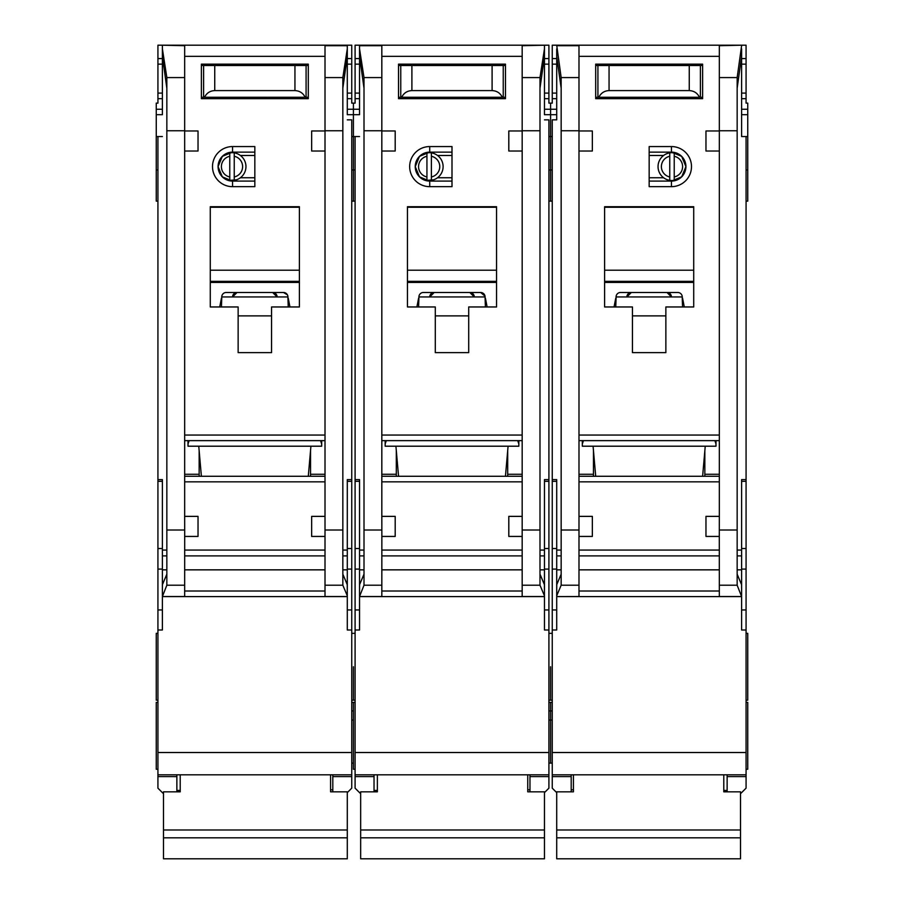 <?xml version="1.0" encoding="UTF-8"?>
<svg xmlns="http://www.w3.org/2000/svg" width="904" height="904" viewBox="0 0 904 904"><rect width="100%" height="100%" fill="white"/><g stroke="black" fill="none" stroke-linecap="round" stroke-linejoin="round"><path stroke-width="1.36" d="M433.57 179.828L426.937 180.359A13.922 13.922 0 0 1 415.241 166.618L419.479 176.856L429.728 181.094L429.728 186.665A20.046 20.046 0 0 1 409.67 166.618A20.046 20.046 0 0 1 429.728 146.561L452 146.561L452 186.665L429.728 186.665M374.03 774.807L374.03 776.604L355.091 776.604L355.091 788.164L360.108 793.181M435.287 64.139L435.287 65.529M468.713 64.139L468.713 65.529M539.993 88.208L544.457 56.342L544.457 114.266M359.543 114.266L359.543 45.2L548.909 45.2L548.909 103.124L550.581 103.124L550.581 136.538L548.909 136.538M355.091 629.998L359.543 629.998L359.543 596.583L544.457 596.583L544.457 629.998L548.909 629.998L548.909 752.524L355.091 752.524L355.091 136.538L353.419 136.538L353.419 114.706L353.419 201.14L353.419 136.538L351.746 136.538M548.909 201.14L550.581 201.14L550.581 136.538L552.254 136.538M550.581 666.756L550.581 700.171L550.581 666.756M548.909 763.112L550.581 763.112L550.581 702.397L550.581 710.906L548.909 710.906M548.909 720.047L550.581 720.047L550.581 710.906L552.254 710.906M351.746 710.906L353.419 710.906L353.419 702.397L353.419 769.236L355.091 769.236M353.419 666.756L353.419 700.171L353.419 666.756M359.543 98.672L355.091 98.672L355.091 103.124L353.419 103.124L353.419 114.706L359.543 114.706M505.449 476.272L508.082 446.203M385.172 440.632L385.172 446.203L518.828 446.203L518.828 440.632M398.551 476.272L395.918 446.203M429.728 146.561L429.728 152.132L419.479 156.369L415.241 166.618A14.475 14.475 0 0 0 429.728 181.094L452 181.094M502.149 596.583L401.851 596.583L502.149 596.583M431.389 156.268A10.577 10.577 0 0 1 431.389 176.958L431.389 180.359A13.922 13.922 0 0 0 431.389 152.866L431.389 176.958M424.767 179.828L420.473 177.749M426.937 176.958A10.577 10.577 0 0 1 426.937 156.268L426.937 180.359A13.922 13.922 0 0 0 431.389 180.359M420.473 155.477L426.937 152.878A13.922 13.922 0 0 0 415.241 166.618A14.475 14.475 0 0 1 429.728 152.132L452 152.132M431.389 152.866A13.922 13.922 0 0 0 426.937 152.866L426.937 156.268M452 177.749L437.525 177.749M452 155.477L437.525 155.477M522.173 151.024L508.805 151.024L508.805 130.967L522.173 130.967L522.173 596.527L544.457 596.527L544.411 584.651L539.993 574.176M359.543 45.709L381.827 45.709L381.827 130.967L395.195 130.967L395.195 151.024L381.827 151.024L381.827 516.376L395.195 516.376L395.195 536.434L381.861 536.434L381.827 516.376M435.287 306.964L407.444 306.964L407.444 206.711L496.556 206.711L496.556 306.964L468.713 306.964L468.713 352.639L435.287 352.639L435.287 306.964M398.528 64.139L505.472 64.139L505.472 98.672L398.528 98.672L398.528 64.139M396.302 450.655L396.302 476.272M396.302 474.272L381.827 474.272M381.827 440.632L522.173 440.632M522.173 476.272L381.827 476.272M507.698 450.655L507.698 476.272M507.698 474.272L522.173 474.272M522.173 516.376L508.805 516.376L508.805 536.434L522.139 536.434M544.457 56.342L544.457 48.861L539.993 77.575L539.993 585.216L544.457 595.792M544.457 45.2L522.173 45.709L522.173 130.967M381.827 130.967L381.827 151.024M359.543 48.861L364.007 77.575L364.007 585.216L381.827 585.216L381.827 596.527L359.543 596.527L364.007 585.216M517.721 440.632L518.828 443.977M385.172 443.977L386.279 440.632M381.827 585.216L381.861 536.434M364.007 574.176L359.589 584.651L359.543 591.013L359.543 479.617L355.091 479.617M359.543 591.013L359.543 595.792M544.457 119.848L548.909 119.848L548.909 479.617L544.457 479.617L544.457 591.013M407.444 306.964L407.444 282.997A21.165 21.165 0 0 1 407.964 282.432L496.036 282.432A21.165 21.165 0 0 1 496.556 282.997L496.036 282.432M496.556 306.964L496.556 282.997M468.713 352.639L435.287 352.639M398.528 98.672L428.609 98.672M475.391 98.672L505.472 98.672M355.091 136.538L359.543 136.538M359.543 56.342L364.007 88.208M355.091 776.604L355.091 774.807L548.909 774.807L548.909 776.604L529.97 776.604L529.97 774.807L548.909 774.807L548.909 752.524M355.091 752.524L355.091 774.807M355.091 98.672L355.091 45.2L359.543 45.2M548.909 479.617L548.909 629.998M544.457 792.627L548.909 788.164L548.909 776.604M544.457 48.861L544.457 45.709M418.586 298.218L416.88 306.964M485.414 306.964L485.007 296.094A4.452 4.452 0 0 0 480.634 292.489L423.366 292.489A4.452 4.452 0 0 0 418.993 296.094L418.586 306.964M487.12 306.964L485.414 298.218M407.444 282.997L407.964 282.432M407.444 281.347L496.556 281.347M496.556 207.276L407.444 207.276M374.03 776.604L374.03 791.836M359.543 58.568L355.091 58.568M544.457 58.568L548.909 58.568M544.457 98.672L548.909 98.672M529.97 776.604L529.97 791.836M417.682 302.851L418.586 302.851M485.165 296.941L418.834 296.941M480.634 292.489L485.007 296.094M486.318 302.851L485.414 302.851M398.528 97.27L401.692 97.27C403.783 93.044 407.184 90.818 411.896 90.592L492.104 90.592C496.816 90.818 500.217 93.044 502.308 97.27L505.472 97.27M502.308 97.27L401.692 97.27M505.472 65.529L398.528 65.529M463.142 98.672L463.142 97.27M440.858 98.672L440.858 97.27M527.744 774.807L527.744 791.836L544.457 791.836L544.457 858.8L360.662 858.8L360.662 837.827L544.457 837.827M360.662 837.827L360.662 791.836L377.363 791.836L377.363 774.807M434.18 292.489L429.728 296.941A4.452 4.452 0 0 1 434.18 292.489M469.82 292.489A4.452 4.452 0 0 1 474.272 296.941L469.82 292.489M360.662 829.996L544.457 829.996M503.234 97.27L503.234 65.529M400.766 97.27L400.766 65.529M408.563 64.139L408.563 65.529M495.437 64.139L495.437 65.529M236.407 179.828L229.774 180.359A13.922 13.922 0 0 1 218.079 166.618L222.327 176.856L232.565 181.094L232.565 186.665A20.046 20.046 0 0 1 212.508 166.618A20.046 20.046 0 0 1 232.565 146.561L254.838 146.561L254.838 186.665L232.565 186.665M176.868 774.807L176.868 776.604L157.929 776.604L157.929 788.164L162.946 793.181M238.136 64.139L238.136 65.529M271.55 64.139L271.55 65.529M342.842 88.208L347.294 56.342L347.294 114.266M157.929 629.998L162.392 629.998L162.392 596.583L347.294 596.583L347.294 629.998L351.746 629.998L351.746 752.524L157.929 752.524L157.929 136.538L156.256 136.538L156.256 114.706L162.392 114.706M162.392 114.266L162.392 56.342L166.844 88.208M351.746 720.047L353.419 720.047M156.256 136.538L156.256 201.14L157.929 201.14M157.929 702.397L156.256 702.397L156.256 769.236L157.929 769.236M157.929 633.342L156.256 633.342L156.256 700.171L157.929 700.171M162.392 98.672L157.929 98.672L157.929 103.124L156.256 103.124L156.256 114.706M308.298 476.272L310.919 446.203M188.009 440.632L188.009 446.203L321.677 446.203L321.677 440.632M201.389 476.272L198.756 446.203M232.565 146.561L232.565 152.132L222.327 156.369L218.079 166.618A14.475 14.475 0 0 0 232.565 181.094L254.838 181.094M304.987 596.583L204.688 596.583L304.987 596.583M234.238 156.268A10.577 10.577 0 0 1 234.238 176.958L234.238 180.359A13.922 13.922 0 0 0 234.238 152.866L234.238 176.958M227.605 179.828L223.311 177.749M229.774 176.958A10.577 10.577 0 0 1 229.774 156.268L229.774 180.359A13.922 13.922 0 0 0 234.238 180.359M223.311 155.477L229.774 152.878A13.922 13.922 0 0 0 218.079 166.618A14.475 14.475 0 0 1 232.565 152.132L254.838 152.132M234.238 152.866A13.922 13.922 0 0 0 229.774 152.866L229.774 156.268M254.838 177.749L240.362 177.749M254.838 155.477L240.362 155.477M325.011 151.024L311.654 151.024L311.654 130.967L325.011 130.967L325.011 536.434L311.654 536.434L311.654 516.376L325.011 516.376M347.294 56.342L347.294 45.2L162.392 45.2L184.665 45.709L184.665 130.967L198.032 130.967L198.032 151.024L184.665 151.024L184.665 516.376L198.032 516.376L198.032 536.434L184.698 536.434L184.665 516.376M238.136 306.964L210.282 306.964L210.282 206.711L299.393 206.711L299.393 306.964L271.55 306.964L271.55 352.639L238.136 352.639L238.136 306.964M201.377 64.139L308.309 64.139L308.309 98.672L201.377 98.672L201.377 64.139M199.151 450.655L199.151 476.272M199.151 474.272L184.665 474.272M184.665 440.632L325.011 440.632M325.011 476.272L184.665 476.272M310.535 450.655L310.535 476.272M310.535 474.272L325.011 474.272M347.294 48.861L342.842 77.575L342.842 585.216L347.294 595.792L347.249 584.651L342.842 574.176M347.294 45.709L325.011 45.709L325.011 130.967M184.665 130.967L184.665 151.024M162.392 56.342L162.392 48.861L166.844 77.575L166.844 585.216L184.665 585.216L184.665 596.527L162.392 596.527L166.844 585.216M320.558 440.632L321.677 443.977M188.009 443.977L189.117 440.632M184.665 585.216L184.698 536.434M166.844 574.176L162.437 584.651L162.392 591.013L162.392 479.617L157.929 479.617M162.392 591.013L162.392 595.792M347.294 596.583L347.294 595.792M347.294 119.848L351.746 119.848L351.746 479.617L347.294 479.617L347.294 591.013M325.011 536.434L325.011 596.527L347.294 596.527M210.282 306.964L210.282 282.997A21.165 21.165 0 0 1 210.802 282.432L298.874 282.432A21.165 21.165 0 0 1 299.393 282.997L298.874 282.432M299.393 306.964L299.393 282.997M271.55 352.639L238.136 352.639M201.377 98.672L231.447 98.672M278.229 98.672L308.309 98.672M157.929 136.538L162.392 136.538M157.929 776.604L157.929 774.807L351.746 774.807L351.746 776.604L332.808 776.604L332.808 774.807L351.746 774.807L351.746 752.524M157.929 752.524L157.929 774.807M157.929 98.672L157.929 45.2L162.392 45.2M347.294 45.2L351.746 45.2L351.746 103.124L353.419 103.124L353.419 114.706L347.294 114.706M351.746 479.617L351.746 629.998M347.294 792.627L351.746 788.164L351.746 776.604M162.392 48.861L162.392 45.709M221.423 298.218L219.717 306.964M288.252 306.964L287.845 296.094A4.452 4.452 0 0 0 283.472 292.489L226.215 292.489A4.452 4.452 0 0 0 221.842 296.094L221.423 306.964M289.958 306.964L288.252 298.218M210.282 282.997L210.802 282.432M210.282 281.347L299.393 281.347M299.393 207.276L210.282 207.276M176.868 776.604L176.868 791.836M162.392 58.568L157.929 58.568M347.294 58.568L351.746 58.568M347.294 98.672L351.746 98.672M332.808 776.604L332.808 791.836M220.519 302.851L221.423 302.851M288.014 296.941L221.672 296.941M283.472 292.489L287.37 294.794M289.156 302.851L288.252 302.851M201.377 97.27L204.53 97.27C206.62 93.044 210.022 90.818 214.745 90.592L294.941 90.592C299.653 90.818 303.055 93.044 305.145 97.27L308.309 97.27M305.145 97.27L204.53 97.27M308.309 65.529L201.377 65.529M265.979 98.672L265.979 97.27M243.707 98.672L243.707 97.27M330.582 774.807L330.582 791.836L347.294 791.836L347.294 858.8L163.5 858.8L163.5 837.827L347.294 837.827M163.5 837.827L163.5 791.836L180.212 791.836L180.212 774.807M237.017 292.489L232.565 296.941A4.452 4.452 0 0 1 237.017 292.489M272.658 292.489A4.452 4.452 0 0 1 277.121 296.941L272.658 292.489M163.5 829.996L347.294 829.996M306.083 97.27L306.083 65.529M203.603 97.27L203.603 65.529M211.4 64.139L211.4 65.529M298.286 64.139L298.286 65.529M671.435 146.561L649.162 146.561L649.162 186.665L671.435 186.665A20.046 20.046 0 0 0 691.492 166.618A20.046 20.046 0 0 0 671.435 146.561L671.435 152.132L680.35 155.477L678.271 154.188M669.762 180.359A13.922 13.922 0 0 0 685.921 166.618A14.475 14.475 0 0 0 671.435 152.132L681.672 156.369L685.921 166.618A13.922 13.922 0 0 0 669.762 152.866A13.922 13.922 0 0 0 669.762 180.359L669.762 156.268A10.577 10.577 0 0 0 669.762 176.958M665.864 64.139L665.864 65.529M632.45 64.139L632.45 65.529M552.254 763.112L550.581 763.112L550.581 720.047L552.254 720.047M746.071 702.397L747.744 702.397L747.744 769.236L746.071 769.236M746.071 633.342L747.744 633.342L747.744 700.171L746.071 700.171M746.071 629.998L741.608 629.998L741.608 596.583L556.706 596.583L556.706 629.998L552.254 629.998L552.254 752.524L746.071 752.524L746.071 136.538L747.744 136.538L747.744 201.14L746.071 201.14M595.702 476.272L593.08 446.203M702.611 476.272L705.244 446.203M699.312 596.583L599.013 596.583L699.312 596.583M672 152.686L676.395 153.409M674.226 176.958A10.577 10.577 0 0 0 674.226 156.268L674.226 180.359L680.689 177.749M649.162 177.749L663.638 177.749M649.162 155.477L663.638 155.477M649.162 181.094L671.435 181.094A14.475 14.475 0 0 0 685.921 166.618L681.672 176.856L671.435 181.094L671.435 186.665M669.762 152.866L669.762 156.268M674.226 156.268L674.226 152.866M671.435 152.132L649.162 152.132M556.706 596.583L578.989 596.527L578.989 536.434L592.346 536.434L592.346 516.376L578.989 516.376L578.989 130.752L561.158 130.752L561.158 77.575L556.706 45.2L741.608 45.2L719.335 45.709L719.335 130.967L705.967 130.967L705.967 151.024L719.335 151.024L719.335 516.376L705.967 516.376L705.967 536.434L719.301 536.434L719.335 516.376M578.989 151.024L592.346 151.024L592.346 130.967L578.989 130.967M665.864 306.964L693.718 306.964L693.718 206.711L604.606 206.711L604.606 306.964L632.45 306.964L632.45 352.639L665.864 352.639L665.864 306.964M702.623 64.139L595.691 64.139L595.691 98.672L702.623 98.672L702.623 64.139M704.849 450.655L704.849 476.272M704.849 474.272L719.335 474.272M719.335 440.632L578.989 440.632M578.989 476.272L719.335 476.272M593.465 450.655L593.465 476.272M593.465 474.272L578.989 474.272M561.158 130.752L561.158 585.216L556.706 595.792L556.751 584.651L561.158 574.176M578.989 516.376L578.989 536.434M719.335 130.967L719.335 151.024M741.608 45.709L737.155 77.575L737.155 585.216L719.335 585.216L719.335 596.527L741.608 596.527L737.155 585.216M715.991 440.632L715.991 446.203L582.323 446.203L582.323 440.632M583.442 440.632L582.323 443.977M715.991 443.977L714.883 440.632M719.335 585.216L719.301 536.434M737.155 574.176L741.562 584.651L741.608 591.013L741.608 479.617L746.071 479.617M741.608 591.013L741.608 595.792M556.706 596.527L556.706 595.792M561.158 88.208L556.706 56.342L556.706 119.848L552.254 119.848L552.254 479.617L556.706 479.617L556.706 591.013M578.989 130.752L578.989 45.709L556.706 45.709M693.718 306.964L693.718 282.997A21.165 21.165 0 0 0 693.198 282.432L605.126 282.432A21.165 21.165 0 0 0 604.606 282.997L605.126 282.432M604.606 306.964L604.606 282.997M632.45 352.639L665.864 352.639M702.623 98.672L672.553 98.672M625.771 98.672L595.691 98.672M746.071 136.538L741.608 136.538L741.608 56.342L737.155 88.208M747.744 136.538L747.744 103.124L746.071 103.124L746.071 45.2L741.608 45.2M746.071 752.524L746.071 774.807L552.254 774.807L552.254 776.604L571.192 776.604L571.192 774.807L552.254 774.807L552.254 752.524M727.132 774.807L727.132 776.604L746.071 776.604L746.071 774.807M746.071 776.604L746.071 788.164L741.054 793.181M556.706 792.627L552.254 788.164L552.254 776.604M552.254 479.617L552.254 629.998M556.706 45.2L552.254 45.2L552.254 103.124L550.581 103.124L550.581 201.14L552.254 201.14M556.706 56.342L556.706 48.861M741.608 114.266L741.608 136.538M741.608 48.861L741.608 56.342M556.706 119.848L556.706 114.266M614.042 306.964L615.748 298.218M615.748 306.964L616.155 296.094A4.452 4.452 0 0 1 620.528 292.489L677.785 292.489A4.452 4.452 0 0 1 682.158 296.094L682.576 306.964M682.576 298.218L684.283 306.964M693.718 282.997L693.198 282.432M693.718 281.347L604.606 281.347M604.606 207.276L693.718 207.276M727.132 776.604L727.132 791.836M741.608 98.672L746.071 98.672M741.608 58.568L746.071 58.568M556.706 58.568L552.254 58.568M556.706 98.672L552.254 98.672M571.192 776.604L571.192 791.836M683.481 302.851L682.576 302.851M615.986 296.941L682.328 296.941M614.844 302.851L615.748 302.851M702.623 97.27L699.47 97.27C697.379 93.044 693.978 90.818 689.255 90.592L609.059 90.592C604.347 90.818 600.945 93.044 598.855 97.27L699.47 97.27M598.855 97.27L595.691 97.27M595.691 65.529L702.623 65.529M638.021 98.672L638.021 97.27M660.293 98.672L660.293 97.27M573.418 774.807L573.418 791.836L556.706 791.836L556.706 858.8L740.5 858.8L740.5 837.827L556.706 837.827M740.5 837.827L740.5 791.836L723.788 791.836L723.788 774.807M666.982 292.489A4.452 4.452 0 0 1 671.435 296.941L666.982 292.489M631.342 292.489A4.452 4.452 0 0 0 626.879 296.941L631.342 292.489M740.5 829.996L556.706 829.996M597.917 97.27L597.917 65.529M700.397 97.27L700.397 65.529M692.6 64.139L692.6 65.529M605.714 64.139L605.714 65.529M544.457 114.706L556.706 114.706M381.827 435.061L522.173 435.061M381.827 56.342L522.173 56.342M381.827 481.843L522.173 481.843M522.173 550.073L381.827 550.073M522.173 530.015L539.993 530.015M522.173 130.752L539.993 130.752M381.827 130.752L364.007 130.752M364.007 530.015L381.827 530.015M522.173 591.013L381.827 591.013M522.173 555.892L381.827 555.892M522.173 585.216L539.993 585.216M539.993 77.575L522.173 77.575M381.827 77.575L364.007 77.575M364.007 555.892L359.543 555.892M359.543 569.848L364.007 569.848M359.543 550.073L364.007 550.073M359.543 481.346L355.091 481.346M359.543 548.525L355.091 548.525M359.543 569.079L355.091 569.079M359.543 609.94L355.091 609.94M544.457 609.94L548.909 609.94M544.457 569.079L548.909 569.079M544.457 548.525L548.909 548.525M544.457 481.346L548.909 481.346M544.457 550.073L539.993 550.073M544.457 555.892L539.993 555.892M544.457 569.848L539.993 569.848M522.173 569.848L381.827 569.848M407.444 270.206L496.556 270.206M435.287 315.88L468.713 315.88M347.294 109.26L359.543 109.26M359.543 93.101L355.091 93.101M355.091 64.139L359.543 64.139M544.457 64.139L548.909 64.139M548.909 93.101L544.457 93.101M556.706 109.26L544.457 109.26M492.104 90.592L492.104 65.529M411.896 90.592L411.896 65.529M184.665 435.061L325.011 435.061M184.665 56.342L325.011 56.342M184.665 481.843L325.011 481.843M325.011 550.073L184.665 550.073M325.011 530.015L342.842 530.015M325.011 130.752L342.842 130.752M184.665 130.752L166.844 130.752M166.844 530.015L184.665 530.015M325.011 591.013L184.665 591.013M325.011 555.892L184.665 555.892M325.011 585.216L342.842 585.216M342.842 77.575L325.011 77.575M184.665 77.575L166.844 77.575M166.844 555.892L162.392 555.892M162.392 569.848L166.844 569.848M162.392 550.073L166.844 550.073M162.392 481.346L157.929 481.346M162.392 548.525L157.929 548.525M162.392 569.079L157.929 569.079M162.392 609.94L157.929 609.94M347.294 609.94L351.746 609.94M347.294 569.079L351.746 569.079M347.294 548.525L351.746 548.525M347.294 481.346L351.746 481.346M347.294 550.073L342.842 550.073M347.294 555.892L342.842 555.892M347.294 569.848L342.842 569.848M325.011 569.848L184.665 569.848M210.282 270.206L299.393 270.206M238.136 315.88L271.55 315.88M156.256 109.26L162.392 109.26M162.392 93.101L157.929 93.101M157.929 64.139L162.392 64.139M347.294 64.139L351.746 64.139M351.746 93.101L347.294 93.101M294.941 90.592L294.941 65.529M214.745 90.592L214.745 65.529M719.335 56.342L578.989 56.342M719.335 435.061L578.989 435.061M719.335 481.843L578.989 481.843M578.989 550.073L719.335 550.073M578.989 530.015L561.158 530.015M737.155 530.015L719.335 530.015M719.335 130.752L737.155 130.752M578.989 591.013L719.335 591.013M578.989 555.892L719.335 555.892M578.989 585.216L561.158 585.216M561.158 77.575L578.989 77.575M719.335 77.575L737.155 77.575M741.608 569.848L737.155 569.848M737.155 555.892L741.608 555.892M741.608 550.073L737.155 550.073M741.608 481.346L746.071 481.346M741.608 548.525L746.071 548.525M741.608 569.079L746.071 569.079M741.608 609.94L746.071 609.94M556.706 609.94L552.254 609.94M556.706 569.079L552.254 569.079M556.706 548.525L552.254 548.525M556.706 481.346L552.254 481.346M556.706 550.073L561.158 550.073M556.706 555.892L561.158 555.892M556.706 569.848L561.158 569.848M578.989 569.848L719.335 569.848M693.718 270.206L604.606 270.206M665.864 315.88L632.45 315.88M747.744 109.26L741.608 109.26M741.608 93.101L746.071 93.101M746.071 64.139L741.608 64.139M556.706 64.139L552.254 64.139M552.254 93.101L556.706 93.101M747.744 114.706L741.608 114.706M609.059 90.592L609.059 65.529M689.255 90.592L689.255 65.529M548.909 633.342L552.254 633.342M355.091 201.14L351.746 201.14M355.091 700.171L351.746 700.171M355.091 169.952L351.746 169.952M355.091 633.342L351.746 633.342M355.091 702.397L351.746 702.397M548.909 169.952L552.254 169.952M548.909 702.397L552.254 702.397M548.909 700.171L552.254 700.171M527.744 789.836L529.97 789.836M374.03 790.401L377.363 790.401M157.929 169.952L156.256 169.952M351.746 763.112L353.419 763.112M330.582 789.836L332.808 789.836M176.868 790.401L180.212 790.401M746.071 169.952L747.744 169.952M573.418 789.836L571.192 789.836M727.132 790.401L723.788 790.401"/></g></svg>
